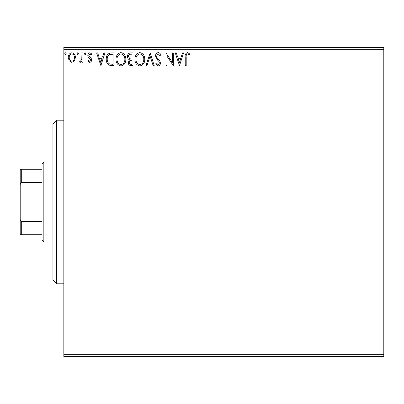 <?xml version="1.0" encoding="UTF-8"?>
<svg xmlns="http://www.w3.org/2000/svg" width="404" height="404" viewBox="0 0 404 404"><rect width="100%" height="100%" fill="white"/><g stroke="black" fill="none" stroke-linecap="round" stroke-linejoin="round"><path stroke-width="0.61" d="M74.467 60.847L71.826 62.388L69.19 60.852L68.236 57.55C68.21 54.909 69.407 53.313 71.826 52.762C74.245 53.313 75.442 54.909 75.417 57.55L74.467 60.847M82.921 52.924L82.921 62.226L81.941 62.226L81.941 60.852L80.239 62.388L79.497 62.07L79.962 61.08L80.401 61.246L81.79 59.242L81.941 52.924L82.921 52.924M89.703 62.388L87.814 61.065L88.39 60.267L89.643 61.246L90.587 59.994L90.355 59.151L88.138 56.883L87.814 55.449C87.804 53.954 88.496 53.055 89.88 52.762L91.895 54.02L91.334 54.883L89.991 53.904L88.794 55.398L89.026 56.287L91.253 58.514L91.567 59.949C91.592 61.312 90.971 62.125 89.703 62.388M111.125 52.924L114.085 52.924L114.085 65.65L109.125 65.19C107.065 63.756 106.106 61.736 106.252 59.125C106.106 55.454 107.732 53.389 111.125 52.924M133.007 52.924L133.007 65.65L131.209 65.65C129.27 65.554 128.295 64.504 128.28 62.499L129.472 59.787C128.118 59.141 127.452 58.06 127.462 56.535C127.477 54.434 128.477 53.232 130.467 52.924L133.007 52.924M150.142 52.924L154.217 65.65L153.151 65.65L150.061 55.994L146.965 65.65L145.9 65.65L150.142 52.924M172.331 52.924L173.306 52.924L173.306 65.65L166.943 56.161L166.943 65.65L165.968 65.65L165.968 52.924L172.331 62.393L172.331 52.924M186.199 57.186L186.199 65.65L185.219 65.65L185.219 57.055C184.825 54.747 185.603 53.257 187.547 52.596L189.951 54.065L189.451 55.045L187.557 53.904C186.355 54.53 185.901 55.626 186.199 57.186M63.832 49.288L63.832 47.47L383.8 47.47L383.8 49.288L63.832 49.288L63.832 354.712L383.8 354.712L383.8 356.53L63.832 356.53L63.832 354.712M383.8 49.288L383.8 354.712M179.507 65.65L175.265 52.924L176.331 52.924L177.639 57.004L181.214 57.004L182.522 52.924L183.588 52.924L179.507 65.65M158.211 52.596C159.691 52.899 160.646 53.823 161.07 55.378L160.277 56.025L158.282 53.904L156.505 56.06L156.823 57.307L159.918 61.07L160.418 63.009C160.439 64.655 159.676 65.645 158.146 65.978L155.686 63.822L156.454 63.039L158.156 64.67L159.439 63.059L158.848 61.418L157.641 60.151L155.525 56.04C155.545 54.136 156.439 52.985 158.211 52.596M139.925 65.978C136.557 65.19 134.901 62.963 134.966 59.292C134.906 55.656 136.532 53.424 139.845 52.596C143.167 53.399 144.804 55.606 144.758 59.231C144.829 62.862 143.218 65.11 139.92 65.978M125.831 59.231C125.902 62.862 124.291 65.11 120.998 65.978C117.63 65.19 115.978 62.963 116.039 59.292C115.978 55.656 117.604 53.424 120.922 52.596C124.24 53.399 125.876 55.606 125.831 59.231M100.869 65.65L96.627 52.924L97.692 52.924L99 57.004L102.576 57.004L103.884 52.924L104.949 52.924L100.869 65.65M86.022 53.823L85.204 54.883L84.391 53.823L85.204 52.762L86.022 53.823M78.517 53.823L77.699 54.883L76.886 53.823L77.699 52.762L78.517 53.823M66.281 53.823L65.463 54.883L64.65 53.823L65.463 52.762L66.281 53.823M178.058 58.307L179.432 62.58L180.795 58.307L178.058 58.307M135.946 59.297C135.896 62.206 137.208 63.999 139.88 64.67C142.536 63.968 143.839 62.155 143.779 59.236C143.824 56.343 142.526 54.565 139.88 53.904C137.193 54.56 135.885 56.358 135.946 59.297M131.017 64.347L132.032 64.347L132.032 60.267L131.532 60.267C130.063 60.257 129.305 60.994 129.255 62.474C129.26 63.67 129.846 64.292 131.017 64.347M131.537 58.959L132.032 58.959L132.032 54.227L130.911 54.227C129.356 54.207 128.533 54.974 128.442 56.535L129.977 58.812L131.537 58.959M117.019 59.297C116.973 62.206 118.281 63.999 120.953 64.67C123.614 63.968 124.912 62.155 124.851 59.236C124.897 56.343 123.599 54.565 120.953 53.904C118.266 54.56 116.958 56.358 117.019 59.297M113.105 64.347L113.105 54.227L109.433 54.555C107.843 55.611 107.105 57.136 107.232 59.13C107.105 61.272 107.908 62.893 109.646 63.989L113.105 64.347M99.419 58.307L100.788 62.58L102.156 58.307L99.419 58.307M69.215 57.54C69.175 59.514 70.043 60.752 71.826 61.246C73.609 60.752 74.477 59.514 74.437 57.54C74.482 55.575 73.609 54.358 71.826 53.904C70.038 54.358 69.17 55.57 69.215 57.54M56.56 283.81L52.924 280.174L52.924 123.826L56.56 120.19L56.56 283.81L63.832 283.81M43.834 241.996L42.016 240.178L42.016 163.822L43.834 162.004L43.834 241.996L52.924 241.996M43.834 162.004L52.924 162.004M42.016 234.724L20.2 234.724L20.2 169.276L21.291 169.276L21.291 182.335L20.2 184.547M20.2 219.453L21.291 221.665L21.291 234.724M42.016 221.665L21.291 221.665M42.016 182.335L21.291 182.335M42.016 169.276L21.291 169.276M56.56 120.19L63.832 120.19"/></g></svg>
